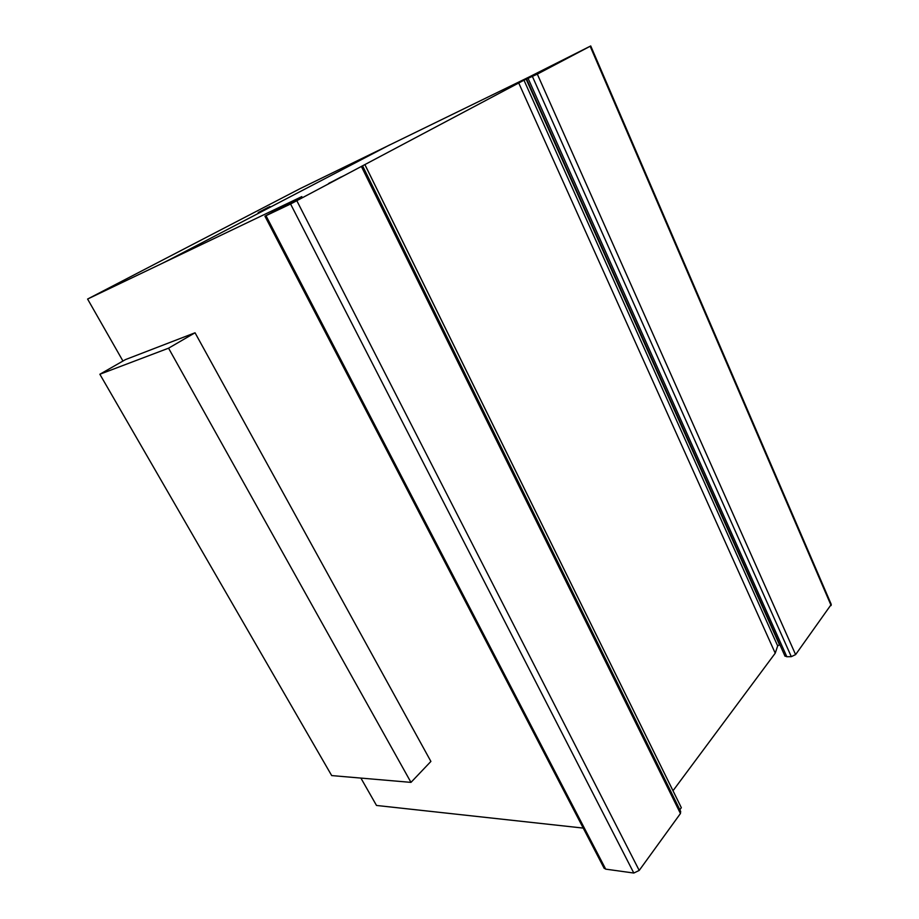 <?xml version="1.0" encoding="UTF-8"?>
<svg xmlns="http://www.w3.org/2000/svg" width="919" height="919" viewBox="0 0 919 919"><rect width="100%" height="100%" fill="white"/><g stroke="black" fill="none" stroke-linecap="round" stroke-linejoin="round"><path stroke-width="1.38" d="M168.568 348.186L99.861 374.251L125.478 359.593L195.046 332.781L168.568 348.186L410.977 782.379L430.896 761.437L195.046 332.781M410.977 782.379L331.69 775.579L99.861 374.251M539.108 72.486L553.341 65.387L539.108 72.486M544.151 70.097L550.963 66.582L544.151 70.097M328.462 183.616L343.465 175.885L328.462 183.616M338.858 178.332L329.025 183.203L338.858 178.332M259.399 211.967L269.945 206.534L259.399 211.967M784.883 655.89L786.836 656.74L791.305 656.66L795.601 654.615L831.27 604.426L590.733 45.961L537.316 74.129L523.979 80.206L290.576 203.995L264.936 216.183L301.823 196.597L87.592 299.054L300.145 188.613L528.804 77.15L590.733 45.95M673.007 790.742L775.234 653.191L777.669 645.896L779.794 644.518M679.842 809.742L681.324 807.698L679.842 804.642L364.935 164.685M603.967 867.95L605.701 869.144L633.811 873.039L639.21 870.431L680.439 813.533L680.669 811.443L362.695 166.109M360.891 778.083L376.503 805.458L583.232 828.088M831.144 605.564L590.17 46.283M795.601 654.615L537.316 74.129M791.305 656.66L532.457 76.576M786.836 656.74L528.207 78.643M777.669 645.896L523.979 80.206M775.234 653.191L518.753 83.066M681.324 807.698L364.969 164.811M680.439 813.533L361.535 166.753M633.811 873.039L290.576 203.995M605.701 869.144L265.993 215.712M122.951 361.041L87.592 299.054M339.157 177.987L330.53 182.525L339.157 177.987M341.19 176.919L328.462 183.616L341.19 176.919M268.451 207.223L258.17 212.576L268.451 207.223M548.999 67.501L542.945 70.694L548.999 67.501M161.652 263.638L169.624 259.629M389.782 144.857L164.972 262.053M779.381 644.598L526.116 79.103M639.21 870.431L296.871 200.824M785.021 656.212L526.725 79.333M604.197 868.386L264.936 216.183"/></g></svg>
